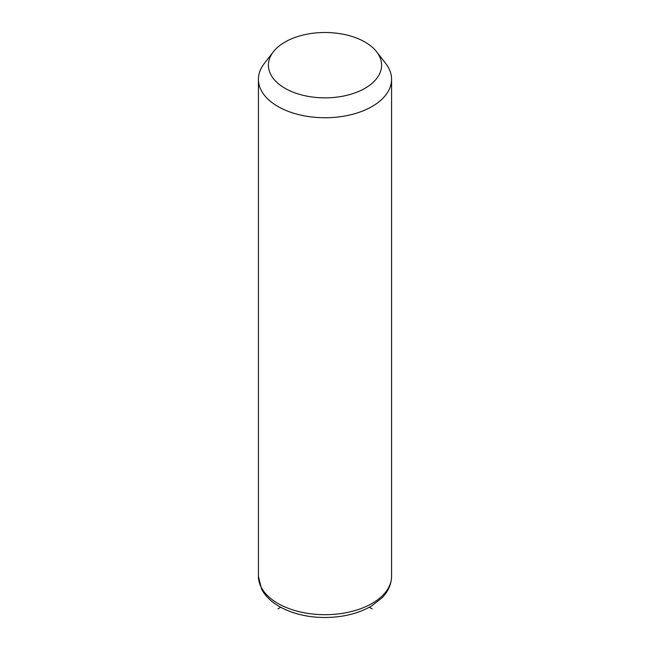 <?xml version="1.0" encoding="UTF-8"?>
<svg xmlns="http://www.w3.org/2000/svg" width="650" height="650" viewBox="0 0 650 650"><rect width="100%" height="100%" fill="white"/><g stroke="black" fill="none" stroke-linecap="round" stroke-linejoin="round"><path stroke-width="0.97" d="M376.667 51.837L385.783 63.611A66.584 38.447 180 0 1 388.895 68.478A66.584 38.447 180 0 1 391.584 79.3A66.584 38.447 180 0 1 334.474 117.358A66.584 38.447 180 0 1 261.105 90.123A66.584 38.447 180 0 1 258.416 79.3A66.584 38.447 180 0 1 264.217 63.611L273.333 51.837A56.599 32.679 180 0 1 325 32.5A56.599 32.679 180 0 1 376.667 51.837A56.599 32.679 180 0 1 379.308 55.981A56.599 32.679 180 0 1 340.933 96.533A56.599 32.679 180 0 1 270.692 74.376A56.599 32.679 180 0 1 273.333 51.837M280.694 607.262L277.916 608.863M369.306 607.262L372.084 608.863M391.584 79.3L391.584 576.241A66.584 38.447 180 0 1 334.474 614.299A66.584 38.447 180 0 1 261.105 587.064A66.584 38.447 180 0 1 258.416 576.241L258.416 79.3M391.584 576.241C391.324 586.503 386.238 593.613 382.102 597.748L371.637 605.93C358.613 613.486 343.151 617.337 325.252 617.5C297.237 617.663 270.351 606.629 261.56 588.997L258.416 576.241"/></g></svg>
